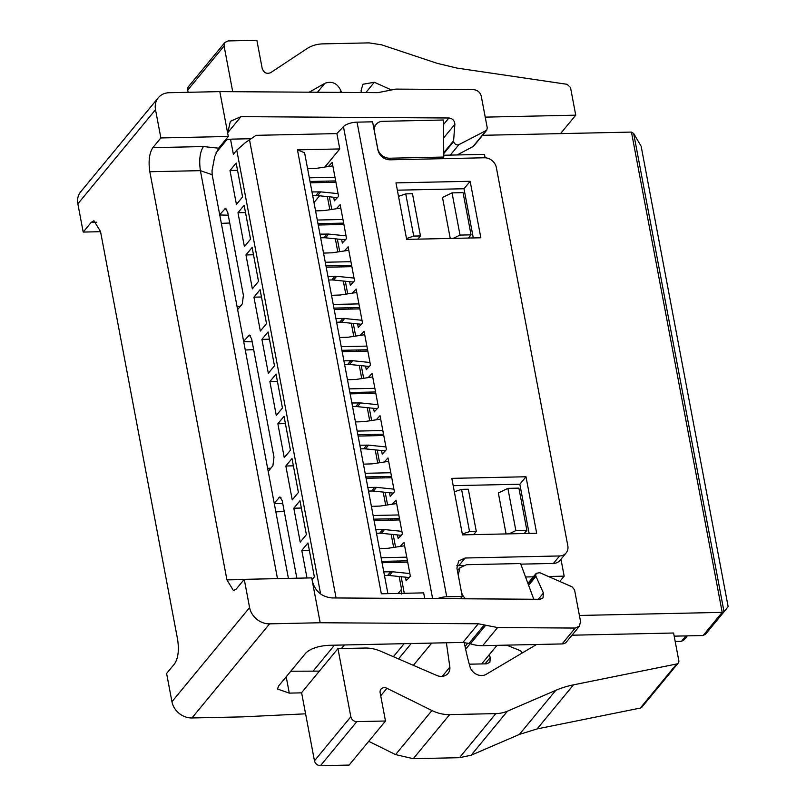 <?xml version="1.0" encoding="UTF-8"?>
<svg xmlns="http://www.w3.org/2000/svg" width="806" height="806" viewBox="0 0 806 806"><rect width="100%" height="100%" fill="white"/><g stroke="black" fill="none" stroke-linecap="round" stroke-linejoin="round"><path stroke-width="1.21" d="M225.448 139.942A18.226 6.791 -10.7 0 1 233.075 139.106L250.998 138.713M457.143 154.954L472.941 146.632A3.647 3.083 39.5 0 0 473.757 145.967L486.733 130.24L458.916 144.647C456.408 145.332 454.655 144.314 453.657 141.604L453.506 140.768M443.733 152.727L453.607 140.768L454.866 124.305C454.614 120.648 452.629 118.542 448.912 117.998L241.004 116.648L230.355 121.343L227.675 133.161L219.816 91.612L169.24 92.71A18.226 15.435 39.5 0 0 158.319 97.728A18.226 15.435 39.5 0 0 155.518 109.687L160.857 137.947L228.299 136.486L218.638 148.193L214.698 156.636L211.988 170.943M486.733 130.24L487.257 127.882L481.293 96.297C480.295 92.378 477.676 90.151 473.444 89.607L395.877 89.103L377.943 92.64L219.816 91.612M244.258 579.343L311.7 577.882L320.184 622.746L269.597 623.844A18.226 15.435 -140.5 0 1 249.598 607.593L244.258 579.343L236.249 589.045L233.498 590.647L226.939 579.897L149.825 171.738C148.274 161.22 149.281 153.19 152.848 147.649L160.857 137.947M227.675 133.161L228.299 136.486M158.319 97.728L80.671 191.848A18.226 15.435 39.5 0 0 77.86 203.817L83.199 232.068L100.549 231.695M572.079 586.839L539.798 572.703L536.212 573.328L535.678 575.686L543.435 593.035L543.032 597.881L539.849 599.281L331.941 597.931C321.755 596.883 315.217 591.312 312.325 581.207M305.585 713.814L242.525 716.877L191.939 717.965A18.226 15.435 -140.5 0 1 171.94 701.714L166.6 673.463L174.62 663.751C178.176 658.22 179.184 650.19 177.642 639.662L100.518 231.503L93.959 220.753L91.219 222.355L83.199 232.068M301.625 692.848L289.283 693.12L277.536 689.039L278.584 686.017L305.706 653.142C310.431 648.588 318.108 645.979 328.727 645.314L462.936 642.412L478.301 623.773L320.184 622.746M478.301 623.773L497.614 627.552L575.192 628.055L579.433 626.161L580.532 621.456L574.557 589.871L572.079 586.849M469.273 664.194L486.602 663.822L489.877 662.31L490.3 657.444L489.121 654.885M579.484 626.141L566.457 641.929A7.294 6.176 -140.5 0 1 562.094 643.934L482.683 645.656A36.451 30.88 -140.5 0 1 470.402 643.782L462.936 642.412M506.601 645.132L519.648 650.392A3.647 3.083 -140.5 0 1 522.097 653.062M528.615 585.277L535.839 576.522M525.996 476.759L536.675 533.26L462.483 534.872L451.813 478.361L525.996 476.759L519.83 484.225L453.194 485.675M462.271 596.45L456.931 568.19L458.624 561.016L465.163 558.004L559.586 555.959A10.931 9.259 39.5 0 0 566.134 552.946A10.931 9.259 39.5 0 0 567.817 545.773L496.345 167.527A10.931 9.259 39.5 0 0 484.346 157.775L389.923 159.82C383.656 159.336 379.656 156.092 377.923 150.067L372.594 121.817L357.048 122.149L446.736 596.783L462.271 596.45L460.357 598.767M395.978 182.881L470.16 181.279L480.839 237.78L406.657 239.382L395.978 182.881M566.134 552.946L559.968 560.422A10.931 9.259 -140.5 0 1 553.42 563.434L520.807 564.14M463.158 565.389L456.78 565.782M473.293 237.941L464.004 188.745L397.358 190.186M529.129 533.431L519.83 484.225M320.617 593.972L236.763 150.168L245.407 142.602L256.096 135.337L336.878 133.595L343.447 126.613A10.931 4.07 -10.7 0 1 357.048 122.149M446.736 596.783A10.931 4.07 169.3 0 0 437.497 598.616M467.913 643.007L465.052 646.462M464.004 188.745L470.16 181.279M236.763 150.168L233.377 154.278L230.526 139.237M424.732 598.536L423.664 592.873L381.339 593.79L297.454 149.856L339.779 148.939L336.878 133.595M324.858 167.064L339.779 148.939M404.28 593.297L401.146 576.713M398.436 562.356L398.184 561.016M395.565 547.133L393.177 534.499M390.457 520.142L390.205 518.812M387.585 504.929L385.197 492.295M382.487 477.928L382.235 476.598M379.606 462.715L377.218 450.08M374.508 435.714L374.256 434.384M371.637 420.5L369.249 407.866M366.529 393.509L366.277 392.169M363.657 378.286L361.269 365.652M358.559 351.295L358.307 349.965M355.678 336.082L353.29 323.448M350.58 309.081L350.328 307.751M347.708 293.868L345.321 281.234M342.6 266.867L342.349 265.537M339.729 251.653L337.341 239.019M334.631 224.662L334.379 223.322M331.75 209.439L329.362 196.805M326.652 182.448L326.4 181.118M328.082 181.078L328.334 182.408M333.684 197.258L334.359 200.835L338.58 196.342L332.183 162.439L328.324 166.54M336.062 223.292L336.314 224.622M341.653 239.463L342.328 243.049L346.56 238.556L340.152 204.653L336.293 208.754M344.041 265.506L344.293 266.836M349.633 281.677L350.308 285.253L354.539 280.76L348.132 246.858L344.273 250.958M352.01 307.711L352.262 309.041M357.612 323.891L358.287 327.468L362.509 322.974L356.111 289.072L352.252 293.172M359.99 349.925L360.242 351.255M365.581 366.105L366.256 369.682L370.488 365.189L364.08 331.286L360.222 335.387M367.969 392.139L368.221 393.469M373.561 408.31L374.236 411.896L378.467 407.403L372.06 373.5L368.201 377.601M375.939 434.353L376.19 435.683M381.54 450.524L382.215 454.1L386.437 449.607L380.039 415.705L376.17 419.805M383.918 476.558L384.17 477.898M389.51 492.738L390.185 496.315L394.416 491.821L388.008 457.919L384.15 462.019M391.897 518.772L392.149 520.102M397.489 534.952L398.164 538.529L402.396 534.035L395.988 500.133L392.129 504.234M399.867 560.986L400.119 562.316M405.468 577.156L406.143 580.743L410.365 576.25L403.967 542.347L400.098 546.448M470.19 643.712L465.636 649.233M232.722 91.693L224.088 46.013L224.934 42.426L188.574 86.504A5.471 4.635 39.5 0 0 187.727 90.091L188.141 92.297M224.934 42.426L228.209 40.925L256.872 40.3L262.212 68.55C263.884 72.812 266.685 74.192 270.615 72.701L306.885 48.692C311.559 45.64 316.899 44.038 322.904 43.877L369.088 42.879L381.591 44.824L437.295 63.372L456.942 68.077L567.112 84.308L570.517 87.522L575.746 115.167L485.232 117.132M341.391 92.408L340.998 90.967C337.502 83.33 332.132 80.771 324.878 83.28L309.202 92.196M361.3 92.529L361.098 90.534L362.912 84.257L374.347 82.272L365.864 92.559M390.527 89.526L374.347 82.272M319.377 671.126L290.785 671.227M536.584 644.488L486.209 674.31A10.931 9.259 -140.5 0 1 469.969 666.693A291.591 247.009 -140.5 0 1 464.266 642.432M442.242 676.365L449.859 667.126L446.383 642.765M449.859 667.126A10.931 9.259 -140.5 0 1 448.055 673.393A10.931 9.259 -140.5 0 1 436.771 675.448L380.704 651.228A36.451 30.88 -140.5 0 0 364.927 648.034L337.956 648.608L350.832 716.746L314.461 760.824C315.348 763.846 317.352 765.478 320.466 765.7L349.129 765.075L385.49 721.007L380.15 692.757A5.471 4.635 -140.5 0 1 380.996 689.17A5.471 4.635 -140.5 0 1 386.92 688.274L431.945 710.529L395.575 754.597L413.276 758.688L459.46 757.69L471.137 755.222L519.396 734.427L555.767 690.349A109.344 92.63 -140.5 0 1 573.489 684.838L676.647 663.993L640.286 708.071L641.898 707.124L678.259 663.056A3.647 3.083 -140.5 0 1 676.647 663.993M385.49 721.007L356.826 721.622A5.471 4.635 -140.5 0 1 350.832 716.746M555.767 690.349L507.498 711.144A36.451 30.88 -140.5 0 1 495.831 713.612L449.647 714.61A36.451 30.88 -140.5 0 1 431.945 710.529M571.998 635.209L673.594 633.012L678.813 660.658A3.647 3.083 -140.5 0 1 678.259 663.056M640.286 708.071L537.118 728.916L519.396 734.427M395.575 754.597L368.725 741.329M314.461 760.824L301.595 692.686L337.956 648.608M226.879 139.69L216.008 152.858M306.995 577.983L301.787 550.417L307.952 542.952L314.36 576.854L312.043 579.665M306.381 534.64L300.215 542.116L293.807 508.213L299.973 500.738L306.381 534.64M298.401 492.426L292.246 499.901L285.838 465.999L291.994 458.523L298.401 492.426M290.432 450.222L284.266 457.687L277.858 423.785L284.024 416.319L290.432 450.222M282.453 408.007L276.287 415.473L269.879 381.57L276.045 374.105L282.453 408.007M274.473 365.793L268.317 373.269L261.91 339.366L268.066 331.891L274.473 365.793M266.504 323.579L260.338 331.054L253.93 297.152L260.096 289.676L266.504 323.579M258.525 281.375L252.359 288.84L245.951 254.938L252.117 247.472L258.525 281.375M250.545 239.16L244.389 246.626L237.982 212.724L244.137 205.258L250.545 239.16M219.695 214.668L225.428 208.401L227.695 212.22L243.402 295.318L242.324 303.872L237.629 309.564M243.624 341.301L249.356 335.044L251.623 338.852L273.98 457.183L272.912 465.737L268.207 471.429M274.201 503.166L279.934 496.909L282.211 500.728L296.85 578.204M242.576 196.946L236.41 204.422L230.002 170.519L236.168 163.044L242.576 196.946M304.597 152.808L297.454 149.856M316.597 168.323L307.57 168.525M401.317 594.022L401.559 589.267L399.151 576.512M322.037 182.549L319.67 181.259M396.481 562.397L396.23 561.067M393.65 547.425L391.172 534.297M388.512 520.182L388.26 518.852M385.681 505.211L383.203 492.083M380.533 477.968L380.281 476.638M377.702 463.007L375.223 449.879M372.553 435.764L372.301 434.424M369.722 420.792L367.244 407.665M364.584 393.55L364.332 392.22M361.753 378.578L359.275 365.45M356.605 351.335L356.353 350.005M353.774 336.364L351.295 323.236M348.625 309.121L348.373 307.791M345.804 294.16L343.316 281.032M340.656 266.917L340.404 265.577M337.825 251.946L335.346 238.818M332.677 224.703L332.425 223.373M329.845 209.731L327.367 196.604M579.393 615.462L722.206 612.369L631.451 132.083L482.552 135.307M481.666 663.932L497 645.344M674.189 636.156L703.104 635.531L722.206 612.369L724.04 611.794L728.14 606.636L641.153 146.289L633.657 133.443L631.451 132.083M382.709 121.323L443.411 120.013L443.784 157.049L389.681 158.218A10.931 9.259 -140.5 0 1 377.682 148.465L374.478 131.519A10.931 9.259 -140.5 0 1 376.16 124.336A10.931 9.259 -140.5 0 1 382.709 121.323M560.523 133.625L575.746 115.167M309.333 550.256L301.787 550.417M301.353 508.042L293.807 508.213M293.374 465.838L285.838 465.999M285.405 423.624L277.858 423.785M277.425 381.409L269.879 381.57M269.446 339.195L261.91 339.366M261.476 296.991L253.93 297.152M253.497 254.777L245.951 254.938M245.528 212.562L237.982 212.724M237.548 170.348L230.002 170.519M703.104 635.531L705.663 634.07L724.04 611.794L633.657 133.443M533.774 599.241L520.585 563.545L466.493 564.714L459.944 567.726L457.425 570.779M461.415 591.916L458.261 574.91L459.944 567.726M461.465 591.856A10.931 9.259 39.5 0 0 465.707 598.798M442.434 158.681L443.784 157.049M443.763 155.246L484.466 154.359L485.121 157.785M560.966 559.213L564.17 576.149L559.787 581.458M564.17 576.149L548.443 576.492M533.33 576.814L525.552 576.985M453.224 238.375L460.025 235.09L452.045 192.876L442.504 197.49L450.252 238.445M507.881 488.365L515.86 530.57L526.872 530.338L518.903 488.124L507.881 488.365L498.34 492.97L506.077 533.925M675.186 641.455L681.473 641.324L684.012 639.883L687.327 635.874L684.032 639.853M452.045 192.876L463.067 192.644L471.047 234.848L460.025 235.09M468.407 238.052L471.047 234.848M406.496 238.546L413.72 236.087L405.74 193.883L398.517 196.342M405.74 193.883L412.481 193.732L420.46 235.946L413.72 236.087M417.82 239.14L420.46 235.946M526.872 530.338L524.232 533.532M515.86 530.57L509.049 533.864M454.352 491.821L461.576 489.363L468.316 489.222L476.296 531.426L473.656 534.63M461.576 489.363L469.545 531.577L476.296 531.426M469.545 531.577L462.332 534.035M309.323 177.814L334.984 177.26M310.26 182.801L335.921 182.247M311.993 191.939L320.677 191.858L338.077 193.652M332.828 165.855L316.244 168.373L307.59 168.676M335.669 180.917L310.008 181.471M337.371 197.631L317.594 195.596A14.579 12.352 -140.5 0 0 315.851 195.526L312.678 195.596M317.302 220.028L342.953 219.474M318.239 225.015L343.9 224.461M319.962 234.153L328.657 234.072L346.056 235.866M340.797 208.069L324.214 210.588L315.569 210.89M343.648 223.121L317.987 223.685M345.341 239.845L325.574 237.81A14.579 12.352 -140.5 0 0 323.831 237.74L320.657 237.81M325.271 262.242L350.932 261.688M326.218 267.229L351.869 266.665M327.941 276.367L336.626 276.287L354.025 278.08M348.776 250.273L332.193 252.802L323.549 253.094M351.618 265.335L325.967 265.889M353.32 282.06L333.553 280.025A14.579 12.352 -140.5 0 0 331.8 279.954L328.636 280.014M333.251 304.446L358.912 303.892M334.188 309.433L359.849 308.879M335.921 318.582L344.605 318.501L362.005 320.294M356.756 292.487L340.172 295.016L331.518 295.308M359.597 307.549L333.936 308.104M361.3 324.264L341.522 322.229A14.579 12.352 -140.5 0 0 339.779 322.158L336.606 322.229M341.23 346.661L366.881 346.106M342.167 351.648L367.828 351.094M343.89 360.786L352.585 360.705L369.984 362.499M364.725 334.702L348.142 337.23L339.497 337.523M367.576 349.764L341.915 350.318M369.269 366.478L349.502 364.443A14.579 12.352 -140.5 0 0 347.759 364.372L344.585 364.443M349.2 388.875L374.861 388.321M350.147 393.862L375.798 393.308M351.869 403L360.554 402.919L377.954 404.713M372.704 376.916L356.121 379.435L347.477 379.737M375.546 391.968L349.895 392.532M377.248 408.692L357.481 406.657A14.579 12.352 -140.5 0 0 355.728 406.587L352.565 406.657M357.179 431.089L382.84 430.535M358.116 436.076L383.777 435.512M359.849 445.214L368.533 445.134L385.933 446.927M380.684 419.12L364.1 421.649L355.446 421.941M383.525 434.182L357.864 434.736M385.228 450.907L365.45 448.871A14.579 12.352 -140.5 0 0 363.708 448.801L360.534 448.861M365.158 473.293L390.809 472.739M366.095 478.28L391.756 477.726M367.818 487.429L376.513 487.348L393.912 489.141M388.653 461.334L372.07 463.863L363.425 464.155M391.504 476.396L365.843 476.951M393.197 493.111L373.43 491.076A14.579 12.352 -140.5 0 0 371.687 491.005L368.513 491.076M373.128 515.508L398.789 514.953M374.075 520.495L399.726 519.941M375.798 529.633L384.482 529.562L401.882 531.345M396.633 503.549L380.049 506.077L371.405 506.37M399.474 518.611L373.823 519.165M401.176 535.325L381.409 533.29A14.579 12.352 -140.5 0 0 379.656 533.219L376.493 533.29M381.107 557.722L406.768 557.168M382.044 562.709L407.705 562.155M383.777 571.847L392.462 571.766L409.861 573.56M404.612 545.763L388.029 548.282L379.374 548.584M407.453 560.825L381.792 561.379M409.156 577.539L389.379 575.504A14.579 12.352 -140.5 0 0 387.636 575.434L384.462 575.504M227.614 132.869L241.004 116.648M448.912 117.998L443.451 124.608M443.592 137.977L454.866 124.305M472.941 146.632L485.927 130.884M450.282 155.105L458.916 144.647M443.743 153.614L453.657 141.604M77.86 203.817L155.518 109.687M218.638 148.193L203.424 146.561L152.848 147.649M212.038 170.55L212.149 174.731L200.402 170.65C198.901 160.152 199.908 152.122 203.424 146.561M149.825 171.738L200.402 170.65L277.486 578.617M96.77 222.234L91.219 222.355M249.598 607.593L171.94 701.714M226.939 579.897L244.097 579.534M269.597 623.844L191.939 717.965M286.201 676.788L289.283 693.12M469.072 643.349L484.305 624.882M535.678 575.686L528.353 584.562M538.297 599.271L543.435 593.035M470.402 643.782L485.605 625.345M497.614 627.552L482.683 645.656M562.094 643.934L575.192 628.055M485.01 663.852L490.3 657.444M553.42 563.434L559.586 555.959M343.447 126.613L432.62 598.586M465.163 558.004L459.007 565.469M249.487 139.71L336.072 597.951M413.367 665.343L431.724 643.087M340.998 90.967L339.82 92.388M324.878 83.28L317.473 92.247M187.727 90.091L224.088 46.013M334.48 645.183L313.403 670.743M341.442 648.538L344.384 644.971M404.128 643.682L393.378 656.709M356.826 721.622L320.466 765.7M380.724 695.79L386.92 688.274M449.647 714.61L413.276 758.688M495.831 713.612L459.46 757.69M507.498 711.144L471.137 755.222M537.118 728.916L573.489 684.838M313.997 202.548L319.559 195.798M401.559 589.267L398.124 593.428M240.299 306.32L237.035 306.471M229.73 223L221.338 223.373M228.259 215.212L219.746 214.96M224.39 208.976L226.456 209.036M270.887 468.195L267.622 468.336M245.266 350.005L253.658 349.643M252.187 341.845L243.674 341.593M248.319 335.608L250.384 335.669M284.246 511.508L275.854 511.87M282.775 503.71L274.262 503.458M280.972 497.534L278.906 497.473M705.663 634.07L724.03 611.804M685.946 635.904L681.473 641.324M389.681 158.218L388.432 159.739M315.851 195.526L318.934 191.788M320.677 191.858L317.594 195.596M323.831 237.74L326.914 234.002M328.657 234.072L325.574 237.81M331.8 279.954L334.883 276.216M336.626 276.287L333.553 280.025M339.779 322.158L342.862 318.43M344.605 318.501L341.522 322.229M347.759 364.372L350.842 360.635M352.585 360.705L349.502 364.443M355.728 406.587L358.811 402.849M360.554 402.919L357.481 406.657M363.708 448.801L366.79 445.063M368.533 445.134L365.45 448.871M371.687 491.005L374.77 487.277M376.513 487.348L373.43 491.076M379.656 533.219L382.739 529.482M384.482 529.562L381.409 533.29M387.636 575.434L390.719 571.696M392.462 571.766L389.379 575.504M212.149 174.731L288.417 578.386M536.202 573.348L527.91 583.383M387.898 593.649L304.557 152.616M411.231 643.531L398.527 658.925M376.16 124.336L373.641 127.388"/></g></svg>

